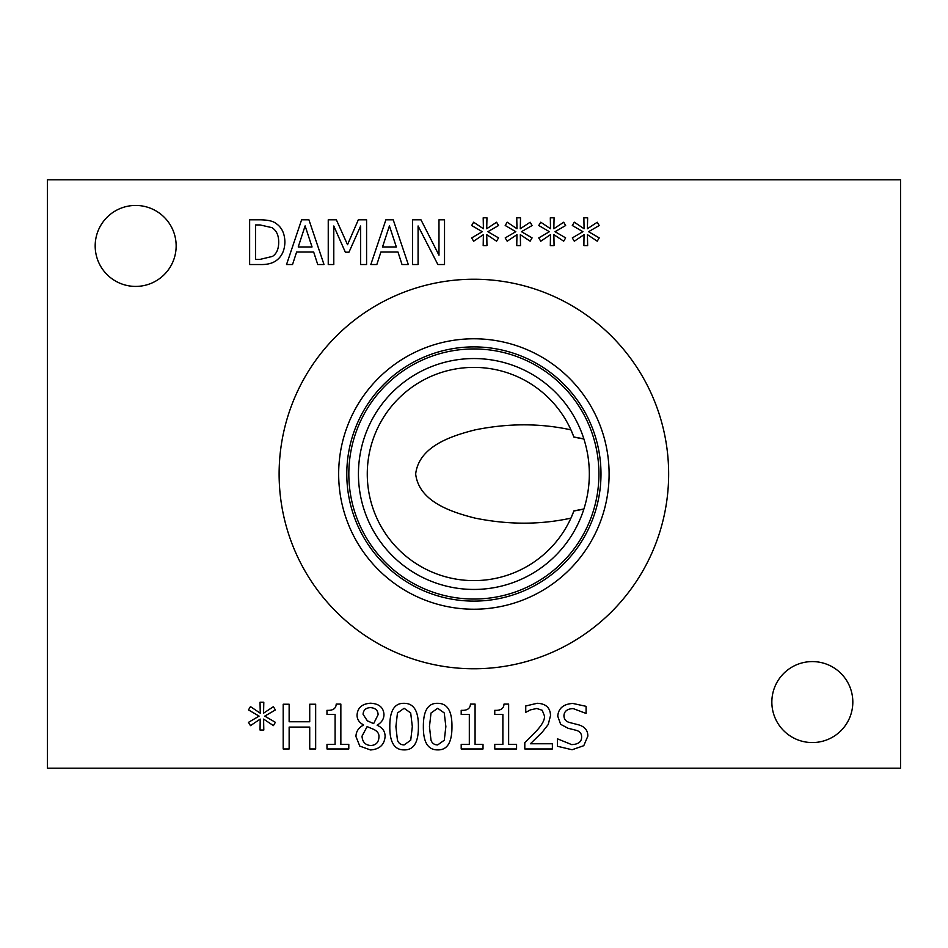 <?xml version="1.0" encoding="UTF-8"?>
<svg xmlns="http://www.w3.org/2000/svg" width="948" height="948" viewBox="0 0 948 948"><rect width="100%" height="100%" fill="white"/><g stroke="black" fill="none" stroke-linecap="round" stroke-linejoin="round"><path stroke-width="1.42" d="M555.03 231.691L565.648 237.889L563.693 241.183L553.869 234.666L554.082 245.603L550.314 245.603L550.492 234.666L540.751 241.219L538.76 237.924L549.378 231.691L538.76 225.494L540.751 222.199L550.527 228.752L550.314 217.815L554.082 217.815L553.833 228.752L563.693 222.235L565.648 225.529L555.03 231.691M487.912 231.691L498.529 237.889L496.574 241.183L486.751 234.666L486.964 245.603L483.196 245.603L483.385 234.666L473.633 241.219L471.642 237.924L482.259 231.691L471.642 225.494L473.633 222.199L483.421 228.752L483.196 217.815L486.964 217.815L486.715 228.752L496.574 222.235L498.529 225.529L487.912 231.691M366.58 219.806L366.58 264.528L360.643 264.528L360.643 226.003L348.971 252.204L345.345 252.204L333.791 226.003L333.791 264.528L328.245 264.528L328.245 219.806L336.362 219.806L347.525 244.703L358.32 219.806L366.58 219.806M305.114 225.897L298.229 246.954L312.046 246.954L305.114 225.897M292.541 264.528L286.533 264.528L301.606 219.806L308.93 219.806L324.003 264.528L317.734 264.528L313.67 252.026L296.606 252.026L292.541 264.528M271.922 227.638L260.108 224.949L255.581 224.949L255.581 259.373L260.108 259.373L272.467 256.41C276.626 253.72 278.7 248.969 278.7 242.131C278.688 235.246 276.425 230.411 271.922 227.638M275.832 223.361C281.734 227.2 284.756 233.481 284.898 242.202C284.637 250.699 281.592 256.944 275.761 260.937C271.839 263.556 266.566 264.753 259.93 264.528L249.632 264.528L249.632 219.806L259.823 219.806C267.668 219.877 273.012 221.062 275.832 223.361M389.415 225.897L382.53 246.954L396.335 246.954L389.415 225.897M376.842 264.528L370.822 264.528L385.895 219.806L393.219 219.806L408.292 264.528L402.023 264.528L397.97 252.026L380.895 252.026L376.842 264.528M444.529 219.806L444.529 264.528L437.869 264.528L418.08 225.968L418.08 264.528L412.534 264.528L412.534 219.806L420.971 219.806L438.983 255.213L438.983 219.806L444.529 219.806M521.471 231.691L532.089 237.889L530.133 241.183L520.31 234.666L520.523 245.603L516.755 245.603L516.944 234.666L507.192 241.219L505.201 237.924L515.819 231.691L505.201 225.494L507.192 222.199L516.98 228.752L516.755 217.815L520.523 217.815L520.274 228.752L530.133 222.235L532.089 225.529L521.471 231.691M588.59 231.691L599.207 237.889L597.24 241.183L587.428 234.666L587.641 245.603L583.873 245.603L584.051 234.666L574.31 241.219L572.308 237.924L582.925 231.691L572.308 225.494L574.31 222.199L584.087 228.752L583.873 217.815L587.641 217.815L587.393 228.752L597.24 222.235L599.207 225.529L588.59 231.691M47.4 768.212L900.6 768.212L900.6 179.788L47.4 179.788L47.4 768.212M852.821 702.065A40.48 40.48 0 0 1 812.341 742.557A40.48 40.48 0 0 1 771.85 702.065A40.48 40.48 0 0 1 812.341 661.586A40.48 40.48 0 0 1 852.821 702.065M176.15 245.935A40.48 40.48 0 0 1 135.659 286.414A40.48 40.48 0 0 1 95.179 245.935A40.48 40.48 0 0 1 135.659 205.443A40.48 40.48 0 0 1 176.15 245.935M668.648 474A194.767 194.767 0 0 1 473.882 668.767A194.767 194.767 0 0 1 279.115 474A194.767 194.767 0 0 1 473.882 279.233A194.767 194.767 0 0 1 668.648 474M583.767 745.685L572.094 749.75L557.424 746.266L557.424 738.8L571.656 744.607C578.268 744.358 581.586 741.869 581.622 737.141C581.705 733.622 579.868 731.335 576.123 730.292L568.042 728.254L560.647 724.308L557.744 716.226C558.384 708.334 563.396 704.08 572.782 703.44L586.089 706.331L586.089 713.441L573.184 708.583C567.342 708.82 564.273 711.166 563.942 715.61C564.001 719.307 565.944 721.629 569.772 722.566L578.944 724.924C584.975 726.843 587.938 730.6 587.819 736.193L583.767 745.685M516.577 744.381L516.577 748.956L494.761 748.956L494.761 744.381L502.878 744.381L502.878 714.413L494.761 714.413L494.761 710.325C500.71 710.656 503.791 708.583 504.004 704.091L508.638 704.091L508.638 744.381L516.577 744.381M385.101 736.489C384.402 744.796 379.544 749.287 370.526 749.963L359.802 746.123L355.962 736.596C356.021 731.548 358.545 727.709 363.534 725.066L363.534 724.888C359.174 722.577 357.017 719.283 357.052 714.993C357.633 707.706 362.124 703.783 370.526 703.215C379.07 703.677 383.549 707.469 383.976 714.591C383.904 719.011 381.629 722.518 377.162 725.137L377.162 725.327C382.423 727.495 385.066 731.216 385.101 736.489M315.66 704.234L315.66 748.956L309.723 748.956L309.723 727.069L289.14 727.069L289.14 748.956L283.191 748.956L283.191 704.234L289.14 704.234L289.14 721.772L309.723 721.772L309.723 704.234L315.66 704.234M264.753 716.119L275.37 722.317L273.415 725.611L263.591 719.094L263.805 730.031L260.036 730.031L260.214 719.094L250.473 725.647L248.483 722.352L259.1 716.119L248.483 709.922L250.473 706.627L260.25 713.18L260.036 702.243L263.805 702.243L263.556 713.18L273.415 706.663L275.37 709.957L264.753 716.119M348.793 744.381L348.793 748.956L326.977 748.956L326.977 744.381L335.094 744.381L335.094 714.413L326.977 714.413L326.977 710.325C332.926 710.656 336.007 708.583 336.208 704.091L340.853 704.091L340.853 744.381L348.793 744.381M404.121 703.321C413.79 703.298 418.554 711.059 418.4 726.595C418.506 742.379 413.743 750.152 404.121 749.892C394.427 749.986 389.652 742.237 389.806 726.63C389.699 710.787 394.475 703.025 404.121 703.321M437.68 703.321C447.349 703.298 452.101 711.059 451.959 726.595C452.054 742.379 447.302 750.152 437.68 749.892C427.986 749.986 423.211 742.237 423.365 726.63C423.258 710.787 428.034 703.025 437.68 703.321M483.018 744.381L483.018 748.956L461.202 748.956L461.202 744.381L469.319 744.381L469.319 714.413L461.202 714.413L461.202 710.325C467.163 710.656 470.244 708.583 470.445 704.091L475.078 704.091L475.078 744.381L483.018 744.381M552.376 743.765L552.376 748.956L524.801 748.956L524.801 742.604L535.608 731.844C541.96 725.173 544.899 719.864 544.448 715.906L542.232 710.289L536.758 708.476L530.418 709.886L525.749 712.351L525.749 705.976L537.196 703.286C545.823 703.617 550.267 707.706 550.527 715.574L548.217 724.521L542.232 732.176L530.418 743.765L552.376 743.765M445.868 726.595L444.245 712.932L437.68 708.286L431.02 713.003L429.456 726.63L430.985 740.104C432.051 743.268 434.291 744.867 437.68 744.927L444.28 740.222L445.868 726.595M412.321 726.595L410.685 712.932L404.121 708.286L397.461 713.003L395.897 726.63L397.425 740.104C398.492 743.268 400.731 744.867 404.121 744.927L410.721 740.222L412.321 726.595M370.49 707.635C365.845 707.812 363.368 710.028 363.072 714.306L367.338 720.824L373.642 723.62L378.11 714.674C377.956 710.325 375.42 707.978 370.49 707.635M373.69 729.379L367.125 726.595L362.018 736.158C362.409 741.976 365.276 745.092 370.609 745.507C375.894 745.306 378.679 742.485 378.939 737.07C379.236 733.776 377.494 731.216 373.69 729.379M583.897 508.981L573.931 510.865M573.931 437.135L583.897 439.019M583.85 509.135L573.872 511.008L570.933 518.141C540.218 524.848 508.246 524.837 475.043 518.106C450.975 512.003 418.992 501.587 415.662 474C418.992 446.413 450.975 435.997 475.043 429.894C508.246 423.164 540.218 423.152 570.933 429.859L573.872 436.992L583.85 438.865M573.872 511.008A106.626 106.626 0 0 1 410.057 559.403A106.626 106.626 0 0 1 410.057 388.597A106.626 106.626 0 0 1 573.872 436.992M358.439 474A115.443 115.443 0 0 0 531.603 573.978A115.443 115.443 0 0 0 531.603 374.022A115.443 115.443 0 0 0 358.439 474M348.828 474A125.053 125.053 0 0 1 536.402 365.703A125.053 125.053 0 0 1 536.402 582.297A125.053 125.053 0 0 1 348.828 474M609.102 474A135.22 135.22 0 0 1 473.882 609.22A135.22 135.22 0 0 1 338.661 474A135.22 135.22 0 0 1 473.882 338.78A135.22 135.22 0 0 1 609.102 474M600.985 474A127.103 127.103 0 0 1 473.882 601.103A127.103 127.103 0 0 1 346.79 474A127.103 127.103 0 0 1 473.882 346.897A127.103 127.103 0 0 1 600.985 474"/></g></svg>
